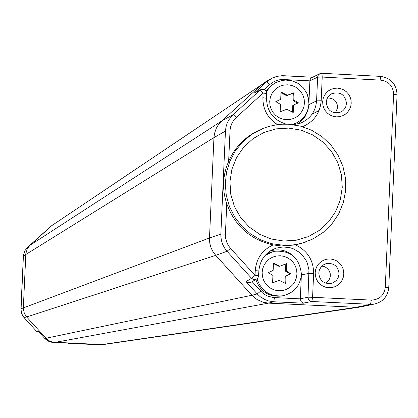 <?xml version="1.0" encoding="UTF-8"?>
<svg xmlns="http://www.w3.org/2000/svg" width="418" height="418" viewBox="0 0 418 418"><rect width="100%" height="100%" fill="white"/><g stroke="black" fill="none" stroke-linecap="round" stroke-linejoin="round"><path stroke-width="0.63" d="M21.961 286.278L22.3 279.015M258.24 130.578C244.614 137.229 234.744 147.533 228.63 161.489C222.58 175.435 221.953 189.479 226.749 203.623C234.77 225.861 250.236 239.624 273.142 244.911L281.33 245.972L295.578 244.932L305.783 242.038M343.81 274.051L343.309 277.238L342.123 280.232L340.299 282.881L337.932 285.055L335.147 286.638L332.075 287.563L328.877 287.767L325.706 287.255L322.727 286.043L320.089 284.193L317.92 281.805L316.337 278.989L315.412 275.89L315.193 272.667L315.689 269.474L316.881 266.48L318.709 263.831L321.076 261.658L323.861 260.074L326.933 259.155L330.131 258.951L333.298 259.463L336.276 260.675L338.914 262.525L341.078 264.918L342.666 267.729L343.591 270.827L343.81 274.051M351.23 103.236L350.733 106.412L349.542 109.396L347.724 112.029L345.367 114.187L342.582 115.755L339.52 116.664L336.323 116.857L333.162 116.335L330.189 115.112L327.555 113.262L325.392 110.869L323.809 108.058L322.884 104.965L322.665 101.752L323.161 98.57L324.352 95.591L326.176 92.958L328.538 90.8L331.317 89.233L334.384 88.329L337.577 88.135L340.738 88.663L343.711 89.88L346.344 91.735L348.502 94.123L350.085 96.934L351.01 100.022L351.23 103.236M297.135 124.151L302.277 120.102L305.292 116.209L307.946 110.211L308.803 105.346M277.594 124.627C267.739 118.378 262.844 109.417 262.901 97.749L263.115 93.026L266.721 93.548M288.331 124.219L282.427 124.203L276.549 124.773L268.852 126.424L263.262 128.321L251.354 134.659L242.518 142.089L235.261 151.081L229.848 161.317L226.478 172.415L225.281 183.967L226.3 195.551L229.498 206.743L234.754 217.125L241.881 226.316L250.612 233.986L260.628 239.843L271.554 243.678L284.355 245.403L292.511 245.063L301.848 243.271L313.16 238.871L323.349 232.277L332.007 223.761L338.779 213.666L343.392 202.401L345.665 190.425L345.503 178.22L342.917 166.286L338.005 155.099L330.978 145.114L322.106 136.733L311.76 130.296L300.349 126.069L288.331 124.219M295.578 244.932C307.502 250.68 313.516 260.195 313.625 273.476L312.586 297.297L307.977 297.193L300.328 298.828L301.331 275.917M252.153 281.654L262.274 292.689L264.96 294.68L267.938 296.195L273.325 297.543L300.323 298.865L301.007 301.488L303.139 303.123L311.88 301.509L370.562 304.309L373.979 304.137C382.825 302.125 387.752 296.587 388.766 287.511L385.297 287.25C384.137 295.39 379.481 299.68 371.325 300.108L312.586 297.297L311.88 301.509L310.13 301.012L308.51 299.413L307.988 297.658L308.939 269.934L307.366 263.194L305.908 260.048L301.791 254.494L299.204 252.195L293.227 248.762L289.946 247.691L283.106 246.949L276.329 248.099C265.791 252.049 259.975 259.667 258.878 270.948L258.491 276.747L257.399 278.513L255.915 279.412L257.64 278.247L258.481 276.721L258.862 270.942C259.996 259.615 265.817 252.002 276.329 248.099L270.733 250.669M297.078 260.048C290.191 251.234 281.345 248.146 270.54 250.795M255.832 279.464C260.085 291.445 268.502 296.989 281.095 296.096L282.573 295.813M271.857 251.845L266.402 254.071M260.68 291.116L257.237 293.953L246.05 281.612L247.383 282.432L249.17 282.777L250.706 282.516L252.122 281.68M69.341 343.22L97.953 344.714L103.92 344.474M397.063 94.719C396.436 84.128 390.914 78.014 380.495 76.374L321.865 73.286L319.979 73.641L318.302 75.062L317.638 76.844L316.578 100.869L321.181 100.785C320.084 113.137 313.881 121.774 302.575 126.691M385.297 287.25L393.599 94.29C393.145 86.098 388.881 81.385 380.819 80.141L322.221 77.058L317.612 77.163L309.89 80.841L308.944 102.379M309.89 80.841L281.842 79.457L278.555 79.937L275.399 80.961L272.458 82.508L269.824 84.53L266.632 81.829L261.24 84.99L51.184 226.023L27.348 247.55L29.991 245.293L27.342 248.679L25.864 253.465L23.303 308.442L24.328 313.348L26.653 316.975L215.719 255.356L212.558 250.978L210.871 247.289L209.82 243.37L209.434 239.331L213.953 137.606L23.377 255.999L20.91 308.818L209.46 237.983L220.856 234.09L225.454 131.08L213.953 137.606L214.471 133.598L216.19 128.504L218.196 125.008L221.728 120.974L29.991 245.293L52.673 224.858M292.924 124.632L296.571 122.897M273.388 84.117L269.354 87.242L266.141 91.202M228.63 161.489L230.067 129.92L230.679 126.67L231.818 123.571L233.463 120.708L235.559 118.169L263.115 93.026L259.881 90.278L254.426 92.948L260.748 89.671M236.353 117.406L233.139 114.631L259.881 90.278L262.044 89.259L264.375 89.609L266.13 91.192L266.736 93.475L266.114 91.187L264.876 89.901L262.629 89.217L260.905 89.593M226.749 203.623L225.37 235.24L225.683 238.542L226.948 242.785L228.5 245.721L230.517 248.36L255.032 275.399L258.653 275.681M246.05 281.612L251.542 278.289L253.564 279.506L255.915 279.412L250.706 282.516M38.77 331.835L44.731 338.381L45.985 338.23L49.371 340.879L52.736 342.133L101.851 344.604L356.193 307.308L268.534 303.128L54.873 342.41L52.025 342.332L49.319 341.579L46.842 340.242L44.726 338.381L48.671 341.297L53.426 342.478M37.124 331.709L36.46 331.218L39.093 332.19M319.838 73.709L311.363 77.837L310.396 78.955L309.89 80.805M298.389 102.838L293.776 100.012L294.094 92.681L287.396 95.231L281.016 92.033L280.697 99.332L275.775 101.663L280.473 104.364L280.149 111.789L286.774 109.27L293.222 112.505L293.556 104.97L298.389 102.838M297.511 103.225L293.008 100.466L293.331 93.146L286.638 95.691L280.985 92.853M293.776 100.012L293.008 100.466M293.556 104.97L292.788 105.414L292.495 112.139M280.697 99.332L275.875 101.715M287.396 95.231L286.638 95.691M294.094 92.681L293.331 93.146M290.871 273.806L286.246 270.989L286.57 263.638L279.856 266.214L273.471 263.032L273.147 270.357L268.215 272.714L272.923 275.41L272.593 282.861L279.234 280.306L285.698 283.524L286.027 275.964L290.871 273.806L290.108 273.989L285.494 271.178L285.813 263.925M286.246 270.989L285.494 271.178M286.027 275.964L290.108 273.989M284.966 283.158L285.275 276.141M279.234 280.306L272.599 282.74M279.856 266.214L279.114 266.407L273.445 263.586M283.681 241.029L296.242 240.225L308.296 236.63L319.232 230.422L328.506 221.921L335.649 211.555L340.315 199.835L342.264 187.353L341.407 174.734L337.781 162.607L331.573 151.582L323.088 142.198L312.753 134.941L301.08 130.16L288.655 128.101L276.099 128.875L264.04 132.438L253.083 138.614L243.783 147.099L236.604 157.471L231.906 169.201L229.937 181.71L230.783 194.36L234.42 206.518L240.648 217.574L249.159 226.969L259.531 234.232L271.235 238.997L283.681 241.029M339.082 273.968L338.084 277.965L336.333 280.515L332.984 282.876L330.001 283.65C323.093 283.482 319.362 279.924 318.809 272.991L319.3 270.268L321.04 267.039L323.804 264.646L326.338 263.591C333.992 262.797 338.24 266.256 339.082 273.968M325.653 283.132L328.214 281.058L329.614 278.806L330.304 276.246L330.22 273.576L329.212 270.739L327.341 268.393L324.812 266.783L321.902 266.094M346.506 103.324L345.806 106.621L344.594 108.837L342.875 110.676L339.975 112.353C331.902 113.837 327.336 110.477 326.27 102.269L326.824 99.364L327.78 97.363L329.144 95.617L331.49 93.841C340.064 91.244 345.069 94.405 346.506 103.324M335.492 112.938L337.681 107.426C337.133 101.114 333.71 97.974 327.414 98.005M361.654 306.718L356.193 307.308L370.562 304.309L371.325 300.108M393.599 94.29L397.058 94.808L388.766 287.547C387.742 296.613 382.81 302.141 373.979 304.137L359.694 307.131M225.386 234.132L220.856 234.09L220.882 236.766L221.488 240.731L222.742 244.54L224.612 248.088L227.047 251.275L215.719 255.356L251.913 295.265L257.237 293.953L260.184 296.696L264.74 299.518L268.502 300.923L273.78 301.775L268.534 303.128L263.23 302.271L257.086 299.57L251.913 295.265L45.985 338.23L26.653 316.975L24.082 317.612L23.638 317.095L21.626 313.531L20.916 308.813M274.433 297.626L273.78 301.775L303.604 303.202M102.447 344.61L97.953 344.714L67.915 343.314M380.819 80.141L380.49 76.369L321.944 73.286L322.221 77.058L321.181 100.785M262.901 97.749L266.527 98.261C266.93 111.648 273.524 120.274 286.309 124.146C273.508 120.279 266.909 111.627 266.517 98.188L266.726 93.465M300.563 123.127L293.379 124.695L300.563 123.127C310.292 118.911 315.627 111.491 316.578 100.869L308.871 104.672M266.527 98.199L266.736 93.543M230.517 248.36L227.047 251.275L251.542 278.289L255.032 275.399L255.241 270.655C256.291 258.596 262.258 250.011 273.142 244.911M255.241 270.655L258.862 270.942M313.625 273.476L309.022 273.398L301.42 274.882M38.655 331.704L36.46 331.218L23.633 317.095L21.872 314.169L20.989 310.867L23.429 255.314L24.829 250.769L27.348 247.55M50.421 226.676L49.888 227.136M229.989 131.022L225.454 131.08L225.966 127.114L227.136 123.3L228.923 119.736L233.139 114.631L221.728 120.974L261.24 84.99L265.634 81.823M284.057 79.446L283.817 75.721L278.404 76.05L272.463 77.931L266.632 81.829L254.426 92.948M271.658 78.328L276.69 76.416L282.019 75.695L312.492 77.231L283.822 75.726M264.291 89.572L269.824 84.53M292.172 124.538L295.855 123.242C303.823 119.224 308.181 112.74 308.923 103.795M294.45 124.005L295.855 123.242C303.86 119.187 308.218 112.672 308.923 103.69L308.176 96.929L307.052 93.705L303.437 87.932L298.28 83.49L292.057 80.773L285.322 80.037L278.691 81.348L274.783 83.203L271.742 85.403L268.528 88.815L266.512 91.991M304.45 103.152L304.184 99.249L303.06 95.497L301.138 92.08L298.509 89.175L295.312 86.923L291.696 85.444L287.85 84.802L283.968 85.037L280.243 86.134L276.852 88.041L273.978 90.659L271.763 93.862L270.315 97.483L269.709 101.344L269.971 105.252L271.094 109.009L273.017 112.426L275.65 115.331L278.853 117.583L282.469 119.062L286.314 119.7L290.202 119.464L293.927 118.362L297.313 116.455L300.181 113.832L302.397 110.634L303.844 107.013L304.45 103.152M257.039 278.816C261.203 291.038 269.678 296.707 282.464 295.829C293.791 293.222 300.114 286.111 301.435 274.501M281.095 296.096L282.464 295.829C293.812 293.201 300.14 286.074 301.435 274.454C299.654 257.608 290.374 249.907 273.602 251.349L265.116 255.424M296.942 274.103L296.675 270.185L295.552 266.423L293.629 263.006L290.996 260.101L287.788 257.854L284.172 256.386L280.316 255.753L276.429 256.004L272.693 257.122L269.296 259.045L266.418 261.684L264.197 264.902L262.744 268.544L262.138 272.421L262.399 276.34L263.528 280.102L265.456 283.524L268.09 286.429L271.298 288.676L274.919 290.144L278.775 290.771L282.667 290.515L286.403 289.397L289.794 287.469L292.668 284.83L294.889 281.612L296.336 277.975L296.942 274.103M319.096 110.441L311.953 114.328M359.156 307.199L103.439 344.542M388.766 287.511L397.058 94.714C396.436 84.122 390.914 78.009 380.49 76.369M301.848 243.271L300.328 243.83M269.573 79.551L266.292 81.468M321.944 73.286L319.979 73.641M38.743 331.808L44.726 338.381M36.455 331.218L24.082 317.612M23.377 255.999L24.897 250.648M308.923 103.69L308.803 100.283L307.058 93.71L303.447 87.937L298.306 83.49L292.083 80.773L285.342 80.031L281.967 80.434L275.598 82.738M98.747 344.719L97.953 344.714M301.435 274.454C299.669 257.619 290.39 249.917 273.602 251.349M324.347 264.348L326.338 263.591M329.337 283.697L330.001 283.65M329.452 95.32L331.49 93.841"/></g></svg>
